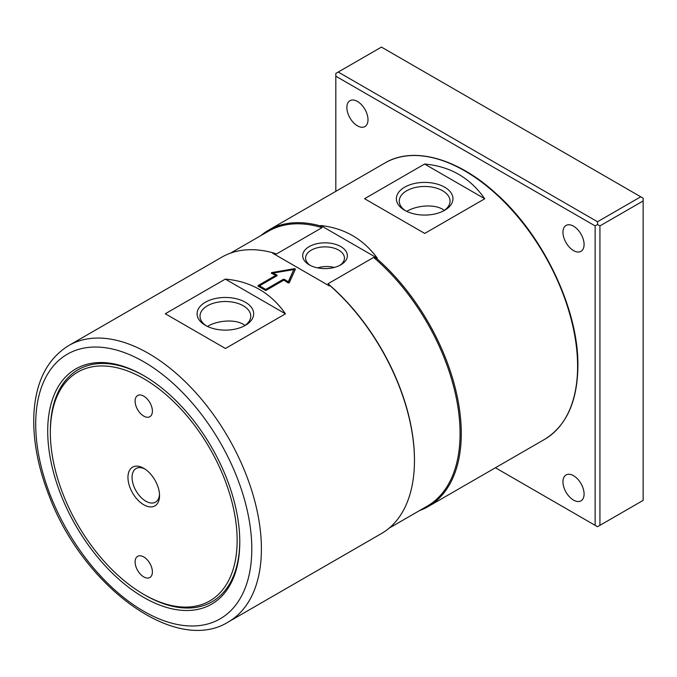 <?xml version="1.0" encoding="UTF-8"?>
<svg xmlns="http://www.w3.org/2000/svg" width="677" height="677" viewBox="0 0 677 677"><rect width="100%" height="100%" fill="white"/><g stroke="black" fill="none" stroke-linecap="round" stroke-linejoin="round"><path stroke-width="1.02" d="M228.344 621.951L381.405 533.578A159.586 92.14 -120 0 0 414.459 460.521A159.586 92.14 -120 0 0 329.894 285.559L329.293 285.906L272.729 253.249L273.33 252.902A159.586 92.14 -120 0 0 221.819 257.167L68.758 345.532C47.068 359.013 35.432 382.192 33.85 415.06C32.919 440.228 37.937 466.952 48.922 495.242C82.484 585.774 175.411 655.26 228.344 621.951A159.586 92.14 -120 0 0 261.398 548.895A159.586 92.14 -120 0 0 191.735 388.293A159.586 92.14 -120 0 0 68.758 345.532M225.441 348.486L165.29 313.756L225.314 279.102C250.778 281.302 270.834 292.879 285.466 313.832L225.441 348.486M294.597 268.642L295.426 269.124L289.274 282.774L288.14 282.918A159.586 92.14 -120 0 0 283.815 280.143L266.196 290.315L265.24 290.298A159.586 92.14 -120 0 0 258.03 286.134L258.03 285.601L275.649 275.429A159.586 92.14 -120 0 0 271.333 273.212L271.638 272.594L294.597 268.642L294.597 269.471L293.81 269.598M258.03 286.134L258.03 285.601L258.03 286.134M271.333 273.212L271.638 272.594L271.265 273.169M317.572 267.872C323.242 266.23 328.819 266.095 334.303 267.44M406.733 211.376C416.685 205.3 435.531 203.481 444.29 210.403M207.45 326.424C217.402 320.356 236.248 318.537 245.006 325.459M50.352 432.595A132.083 76.256 60 0 1 143.744 378.671A132.083 76.256 60 0 1 237.145 540.441A132.083 76.256 60 0 1 143.744 594.364A132.083 76.256 60 0 1 50.352 432.595L50.352 431.071A133.953 77.339 60 0 1 144.413 376.006M239.785 541.194A133.953 77.339 60 0 1 145.064 595.125L143.744 594.364M143.744 396.138A12.22 7.058 60 0 1 151.733 406.902A12.22 7.058 60 0 1 149.862 416.702A12.22 7.058 60 0 1 137.634 409.644A12.22 7.058 60 0 1 137.634 395.529A12.22 7.058 60 0 1 143.744 396.138M143.744 556.934A12.22 7.058 60 0 1 151.733 567.707A12.22 7.058 60 0 1 149.862 577.498A12.22 7.058 60 0 1 137.634 570.44A12.22 7.058 60 0 1 137.634 556.333A12.22 7.058 60 0 1 143.744 556.934M143.744 468.281L143.744 468.281A22.341 12.897 60 0 1 159.544 495.632A22.341 12.897 60 0 1 143.744 504.754A22.341 12.897 60 0 1 127.953 477.395A22.341 12.897 60 0 1 143.744 468.281L143.744 468.281M144.81 468.933A19.43 11.221 -120 0 0 136.085 468.501A19.43 11.221 -120 0 0 136.085 490.935A19.43 11.221 -120 0 0 155.515 502.156A19.43 11.221 -120 0 0 159.51 494.388M273.119 273.068A159.586 92.14 60 0 1 277.096 275.133L277.096 275.674L259.477 285.846A159.586 92.14 60 0 1 265.714 289.451L265.714 290.23L283.333 280.058L288.267 282.351L293.81 269.573L273.119 273.068L273.119 273.61L276.893 275.784M259.477 285.846L259.477 286.625L265.714 290.23M265.714 289.451L283.333 279.279L284.298 279.296A159.586 92.14 60 0 1 288.267 281.81L288.267 282.351M275.649 275.429L275.649 276.174L258.225 286.236M288.267 281.81L293.81 269.573M288.419 270.428L271.638 273.026M277.096 275.133L277.096 275.674L277.096 275.133M295.223 269.564L294.597 269.471M244.304 325.933A25.379 14.657 0 0 0 250.761 316.167A25.379 14.657 0 0 0 225.382 301.51A25.379 14.657 0 0 0 200.003 316.167A25.379 14.657 0 0 0 206.46 325.933M205.376 325.341L205.376 325.341A28.29 16.333 180 0 1 205.376 302.247A28.29 16.333 180 0 1 245.387 302.247A28.29 16.333 180 0 1 245.387 325.341A28.29 16.333 180 0 1 205.376 325.341M443.579 210.885A25.379 14.657 0 0 0 450.044 201.111A25.379 14.657 0 0 0 424.665 186.463A25.379 14.657 0 0 0 399.278 201.111A25.379 14.657 0 0 0 405.743 210.885M404.66 210.293L404.66 210.293A28.29 16.333 180 0 1 404.66 187.19A28.29 16.333 180 0 1 444.662 187.19A28.29 16.333 180 0 1 444.662 210.293A28.29 16.333 180 0 1 404.66 210.293M309.228 264.834L309.228 264.834A22.341 12.897 180 0 1 309.228 246.597A22.341 12.897 180 0 1 340.819 246.597A22.341 12.897 180 0 1 340.819 264.834A22.341 12.897 180 0 1 309.228 264.834L309.228 264.834M339.719 265.426A19.43 11.221 0 0 0 344.449 258.089A19.43 11.221 0 0 0 325.019 246.868A19.43 11.221 0 0 0 305.589 258.089A19.43 11.221 0 0 0 310.328 265.426M273.33 252.902L276.428 253.993L322.049 227.658L320.145 225.873L320.746 225.526C344.381 228.132 363.236 239.023 377.309 258.182L376.708 258.529L373.611 257.429L327.998 283.765L329.894 285.559M419.579 510.56A159.586 92.14 -120 0 0 428.228 506.548A159.586 92.14 -120 0 0 461.274 433.492A159.586 92.14 -120 0 0 376.708 258.529M320.145 225.873A159.586 92.14 -120 0 0 268.634 230.138A159.586 92.14 -120 0 0 260.84 235.613M424.724 233.43L364.573 198.708L424.597 164.046C450.061 166.246 470.109 177.823 484.749 198.776L424.724 233.43M239.785 541.964A135.823 78.414 60 0 1 143.744 597.41A135.823 78.414 60 0 1 47.712 431.063A135.823 78.414 60 0 1 143.752 375.617A135.823 78.414 60 0 1 239.785 541.964M225.314 279.102L285.466 313.832M320.746 225.526L377.309 258.182M424.597 164.046L484.749 198.776M414.459 460.521L414.459 459.835A158.74 91.649 -120 0 0 327.998 283.765M322.049 227.658A158.74 91.649 -120 0 0 268.464 231.221L230.459 253.156M389.199 528.102L427.195 506.159A158.74 91.649 -120 0 0 455.799 395.605A158.74 91.649 -120 0 0 373.611 257.429M335.826 191.346L335.826 76.205L595.134 225.906L595.134 525.335L495.412 467.756M573.521 475.703A14.936 8.623 60 0 1 583.278 488.87A14.936 8.623 60 0 1 580.993 500.845A14.936 8.623 60 0 1 573.521 500.1A14.936 8.623 60 0 1 563.763 486.941A14.936 8.623 60 0 1 566.048 474.966A14.936 8.623 60 0 1 573.521 475.703M357.431 101.432A14.936 8.623 60 0 1 367.196 114.599A14.936 8.623 60 0 1 364.903 126.565A14.936 8.623 60 0 1 357.431 125.829A14.936 8.623 60 0 1 347.673 112.661A14.936 8.623 60 0 1 349.967 100.687A14.936 8.623 60 0 1 357.431 101.432M573.521 226.186A14.936 8.623 60 0 1 583.278 239.353A14.936 8.623 60 0 1 580.993 251.328A14.936 8.623 60 0 1 573.521 250.583A14.936 8.623 60 0 1 563.763 237.415A14.936 8.623 60 0 1 566.048 225.449A14.936 8.623 60 0 1 573.521 226.186M335.826 76.205L335.826 73.429L381.447 47.094L643.15 198.183L643.15 500.379L599.932 525.335L599.932 225.906L597.529 224.527L595.134 225.906M597.529 224.527L597.529 221.751L338.229 72.041M599.932 525.335L597.529 526.714L595.134 525.335M599.932 225.906L643.15 200.959M640.747 196.804L597.529 221.751M283.333 279.279L283.333 280.058M284.298 279.296L284.298 280.058M544.553 439.39C566.361 425.985 577.481 401.495 577.904 365.918C578.666 309.753 543.631 235.85 496.359 193.825C457.821 158.359 413.529 145.902 384.968 162.971A159.586 92.14 60 0 1 507.945 205.732A159.586 92.14 60 0 1 577.599 366.333A159.586 92.14 60 0 1 544.553 439.39L428.228 506.548M251.793 548.895A152.799 88.222 60 0 1 89.728 563.374A152.799 88.222 60 0 1 89.728 347.284A152.799 88.222 60 0 1 251.793 548.895M384.968 162.971L268.634 230.138"/></g></svg>
